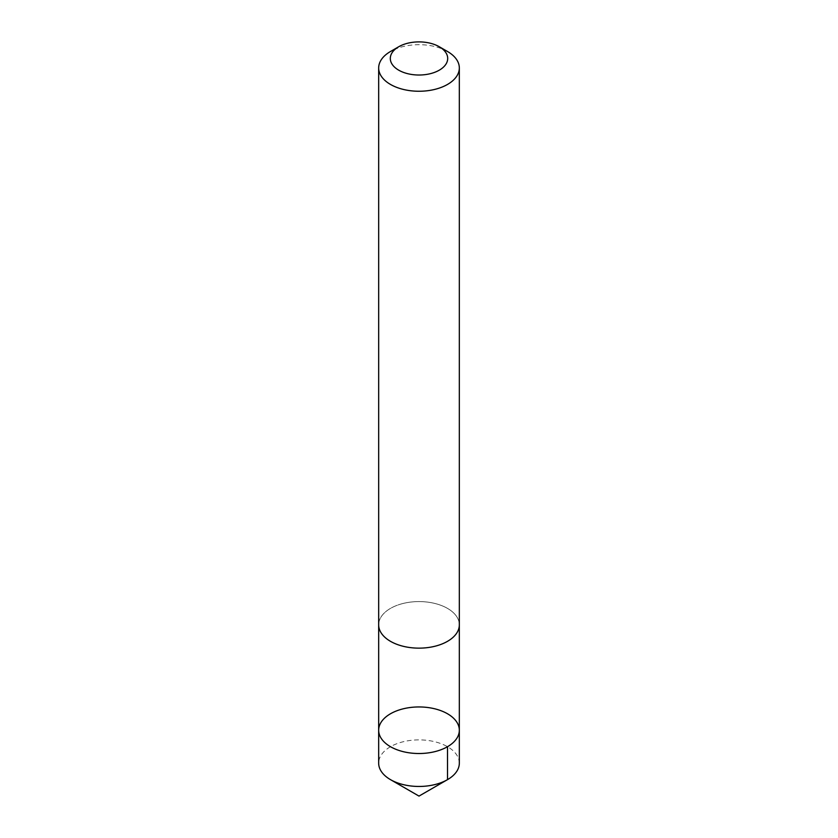 <?xml version="1.0" encoding="UTF-8"?>
<svg xmlns="http://www.w3.org/2000/svg" width="838" height="838" viewBox="0 0 838 838"><rect width="100%" height="100%" fill="white"/><g stroke="black" fill="none" stroke-linecap="round" stroke-linejoin="round"><path stroke-width="0.63" stroke-dasharray="4.19 3.14" d="M459.329 763.167A40.329 23.286 0 0 0 402.062 742.039A40.329 23.286 0 0 0 378.671 763.167M402.062 603.737A40.329 23.286 0 0 0 378.671 624.865A40.329 23.286 0 0 0 435.938 645.993A40.329 23.286 0 0 0 459.329 624.865A40.329 23.286 0 0 0 402.062 603.737M378.671 730.244A40.329 23.286 180 0 1 402.062 709.105A40.329 23.286 180 0 1 459.329 730.244M459.329 625.232L459.329 624.865A40.329 23.286 0 0 0 419 601.579A40.329 23.286 0 0 0 378.671 624.865L378.671 625.232M447.523 51.506A40.329 23.286 0 0 0 390.477 51.506"/><path stroke-width="1.26" d="M402.062 709.105A40.329 23.286 180 0 1 459.329 730.244A40.329 23.286 180 0 1 419 753.519A40.329 23.286 180 0 1 378.671 730.244A40.329 23.286 180 0 1 402.062 709.105M378.671 763.167A40.329 23.286 0 0 0 390.477 779.633A40.329 23.286 0 0 0 435.938 784.305A40.329 23.286 0 0 0 447.523 779.633A40.329 23.286 0 0 0 459.329 763.167L459.329 730.244A40.329 23.286 180 0 1 419 753.519A40.329 23.286 180 0 1 378.671 730.244L378.671 763.167M398.71 46.75L390.477 51.506A40.329 23.286 0 0 0 378.671 67.972L378.671 624.865A40.329 23.286 0 0 0 435.938 645.993A40.329 23.286 0 0 0 459.329 624.865L459.329 67.972A40.329 23.286 0 0 0 447.523 51.506L439.29 46.75A28.691 16.561 0 0 0 398.71 46.75A28.691 16.561 0 0 0 395.473 67.941A28.691 16.561 0 0 0 431.046 73.493A28.691 16.561 0 0 0 439.29 46.75M378.671 67.972A40.329 23.286 0 0 0 435.938 89.1A40.329 23.286 0 0 0 459.329 67.972M447.513 746.7L447.523 779.633L419 796.1L447.523 779.633M419 796.1L390.477 779.633M378.671 625.232L378.671 730.244M459.329 625.232L459.329 730.244"/></g></svg>
